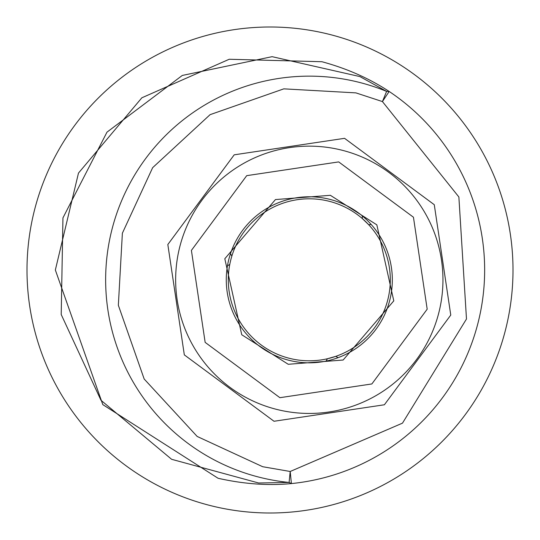 <?xml version="1.0" encoding="UTF-8"?>
<svg xmlns="http://www.w3.org/2000/svg" width="540" height="540" viewBox="0 0 540 540"><rect width="100%" height="100%" fill="white"/><g stroke="black" fill="none" stroke-linecap="round" stroke-linejoin="round"><path stroke-width="0.81" d="M392.324 279.801A83.025 83.025 0 0 1 289.211 360.356A83.025 83.025 0 0 1 226.274 279.801A83.025 83.025 0 0 1 329.38 199.24A83.025 83.025 0 0 1 392.324 279.801M279.902 397.69L371.871 383.947L427.187 309.191L413.444 217.222L338.688 161.906L246.719 175.655L191.403 250.405L205.153 342.374L279.902 397.69M276.966 409.475A133.65 133.65 0 0 0 442.949 279.801A133.65 133.65 0 0 0 341.631 150.12A133.65 133.65 0 0 0 175.649 279.801A133.65 133.65 0 0 0 276.966 409.475A133.65 133.65 0 0 1 175.649 279.801A133.65 133.65 0 0 1 341.631 150.12M274.023 421.268L184.322 354.888L167.825 244.526L234.205 154.825L344.567 138.328L434.275 204.707L450.765 315.07L384.392 404.771L274.023 421.268M355.901 92.88L283.824 88.85L210.08 114.669L152.658 167.663L122.378 233.192L118.348 305.269L144.173 379.013L197.161 436.442L262.69 466.715L290.196 471.488L402.482 423.151L466.486 318.992L458.872 196.978L382.428 101.574L386.606 91.388L359.957 76.599L272.106 56.673L182.297 75.445L106.988 132.151L62.951 217.876L61.209 314.516L100.967 400.275L171.619 459.297L258.633 482.996L289.103 482.45L291.411 483.577C268.124 485.811 243.675 484.043 218.072 478.271L102.803 404.615L55.35 270L78.476 173.084L141.858 97.794L229.216 59.258L321.928 61.722C346.97 68.533 369.387 78.449 389.171 91.469L382.428 101.574L355.901 92.88M309.299 360.801A81 81 0 0 0 390.299 279.801A81 81 0 0 0 309.299 198.801A81 81 0 0 0 228.299 279.801A81 81 0 0 0 309.299 360.801M326.113 361.105L327.422 358.742L335.765 356.353A81 81 0 0 0 368.604 224.626L362.36 218.599L362.313 215.906M27 270A243 243 0 0 0 270 513A243 243 0 0 0 513 270A243 243 0 0 0 270 27A243 243 0 0 0 27 270M291.411 483.577A214.65 214.65 0 0 0 484.65 270A214.65 214.65 0 0 1 291.411 483.577L290.196 471.488L289.103 482.45A203.654 203.654 0 0 1 111.692 230.533A203.654 203.654 0 0 1 386.606 91.388L389.171 91.469A214.65 214.65 0 0 1 484.65 270A214.65 214.65 0 0 0 389.171 91.469M368.604 224.626L371.297 224.579M231.863 256.021L230.479 253.712M229.763 264.438L227.455 265.829M335.765 356.353L338.121 357.662M288.232 364.284L343.136 360.025L393.788 300.861L376.839 224.849L330.365 195.311L275.454 199.571L224.809 258.734L241.751 334.753L288.232 364.284M226.274 279.801A83.025 83.025 0 0 1 329.38 199.24"/></g></svg>

